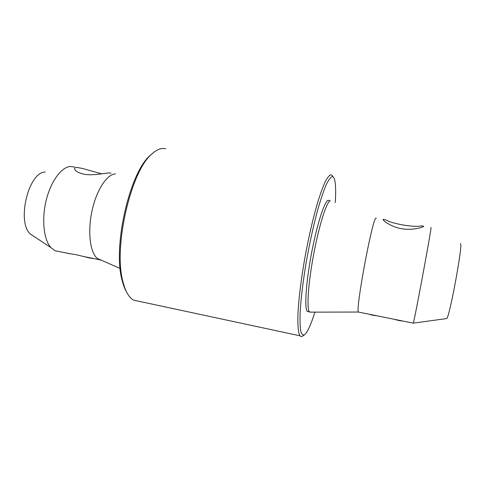 <?xml version="1.0" encoding="UTF-8"?>
<svg xmlns="http://www.w3.org/2000/svg" width="485" height="485" viewBox="0 0 485 485"><rect width="100%" height="100%" fill="white"/><g stroke="black" fill="none" stroke-linecap="round" stroke-linejoin="round"><path stroke-width="0.73" d="M67.391 253.309L76.018 254.686L83.711 256.517C87.858 257.68 91.386 258.39 94.29 258.657M111.083 173.218L109.471 172.945C105.427 172.993 93.259 175.843 84.335 174.273C78.491 172.909 75.272 171.169 74.672 169.041C74.429 168.016 75.133 167.47 76.782 167.404L82.517 168.465L101.644 173.854M383.101 219.335L385.908 219.917C392.535 223.912 414.002 227.574 421.253 225.907L423.72 226.222C423.605 227.047 414.202 230.242 403.568 229.011C392.832 227.714 384.181 221.615 383.168 219.796L383.101 219.335M34.623 236.844L30.179 233.909C16.478 221.427 28.748 171.66 45.202 172.084M59.231 251.563L55.011 250.709L50.877 247.586C43.765 239.826 41.504 219.608 46.154 200.517C50.755 181.402 61.292 167.137 70.301 166.47L74.538 167.022M101.729 260.372L99.176 259.639L97.327 258.432C90.095 252.636 87.47 231.727 92.017 210.866C96.497 189.981 107.027 174.085 115.454 173.957M126.488 291.861C124.718 288.824 123.257 284.95 122.099 280.245C112.417 246.647 129.95 171.247 150.647 155.024L152.163 153.721M139.256 301.355L133.587 300.136C128.968 297.608 125.421 291.485 122.966 281.767C113.09 247.495 131.053 170.235 152.12 153.757C156.219 150.053 160.056 148.289 163.639 148.465L165.737 148.798M304.259 334.971L302.713 336.002C301.682 336.778 300.791 336.717 300.039 335.826C298.342 333.195 297.572 325.944 297.935 314.432C298.681 298.16 301.676 274.71 306.187 250.715C309.769 232.448 313.601 216.34 317.675 202.39C320.3 193.988 322.767 187.198 325.071 182.02C327.236 177.85 329.115 175.431 330.697 174.764L332.183 175.431L332.971 176.843M314.911 312.146C311.679 322.41 308.745 329.4 306.114 333.122L304.592 334.747C302.943 335.523 301.658 334.323 300.73 331.146C300.057 326.787 299.857 320.5 300.142 312.291C300.967 298.323 302.998 281.597 306.241 262.112C309.745 242.458 313.68 224.634 318.045 208.635C320.864 199.002 323.525 191.169 326.023 185.143C328.369 180.287 330.382 177.462 332.067 176.673C333.504 176.522 334.517 178.316 335.093 182.057C335.784 186.755 335.85 193.594 335.287 202.572M310.843 312.14L309.375 311.843C306.514 308.733 308.224 283.107 313.68 254.195C319.1 225.27 326.647 201.657 330.267 200.651M309.127 311.467L307.26 311.406C304.331 308.284 305.968 282.664 311.418 253.776C316.838 224.876 324.453 201.293 328.145 200.299L329.194 200.475M309.679 312.14L358.379 312.043C355.475 309.151 372.353 218.656 375.887 218.117L376.39 218.195M446.43 318.603L413.275 323.143C414.433 321.04 431.577 228.702 431.038 227.465L430.929 227.447M369.388 314.274C370.576 314.868 373.171 315.395 377.166 315.844L394.147 319.275C398.191 320.458 400.992 321.021 402.55 320.973M446.703 318.566C449.298 318.208 462.738 246.119 460.617 243.919L460.295 243.737M423.508 226.483L423.599 226.052M30.179 233.909L50.877 247.586M99.176 259.639L83.711 256.517M70.046 253.752L55.011 250.709M97.327 258.432L120.147 268.496M122.099 280.245L122.966 281.767M150.647 155.024L152.12 153.757M300.039 335.826L133.587 300.136M309.375 311.843L307.26 311.406M413.275 323.143L394.147 319.275M377.166 315.844L358.379 312.043"/></g></svg>
